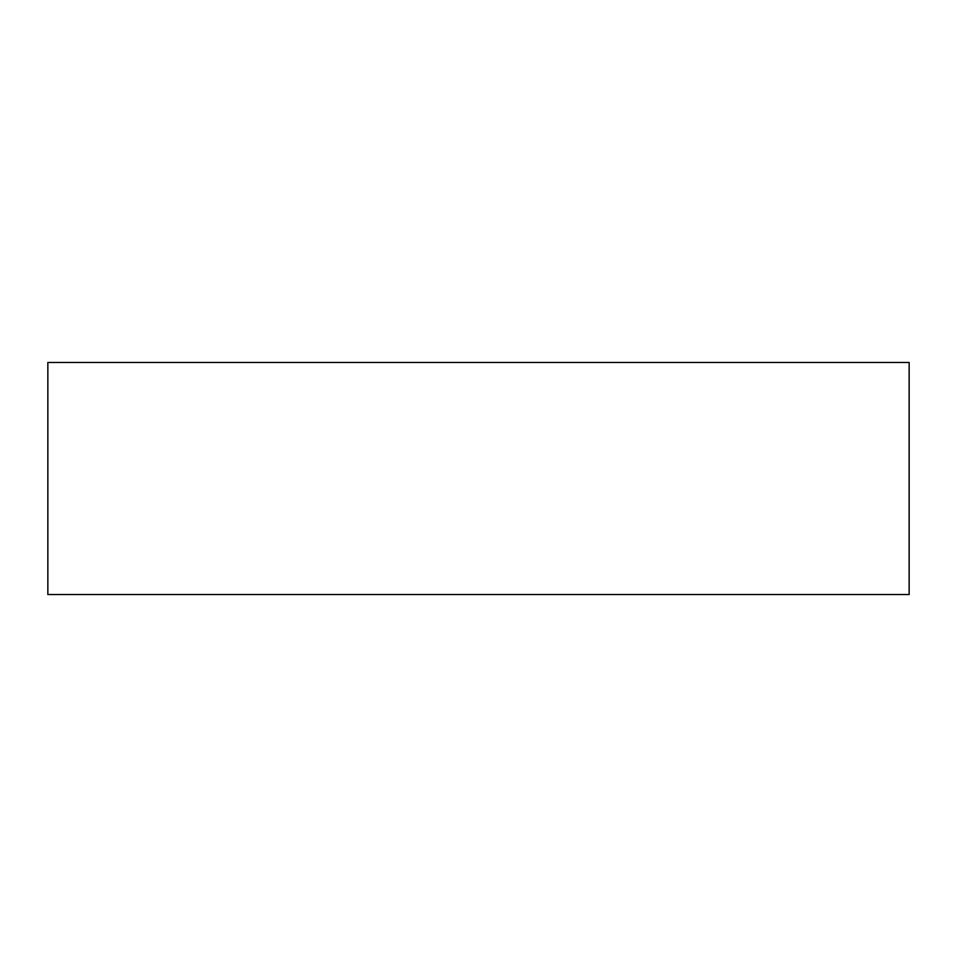 <?xml version="1.0" encoding="UTF-8"?>
<svg xmlns="http://www.w3.org/2000/svg" width="957" height="957" viewBox="0 0 957 957"><rect width="100%" height="100%" fill="white"/><g stroke="black" fill="none" stroke-linecap="round" stroke-linejoin="round"><path stroke-width="1.44" d="M478.5 362.464L47.85 362.464L47.85 594.536L909.15 594.536L909.15 362.464L478.5 362.464"/></g></svg>
